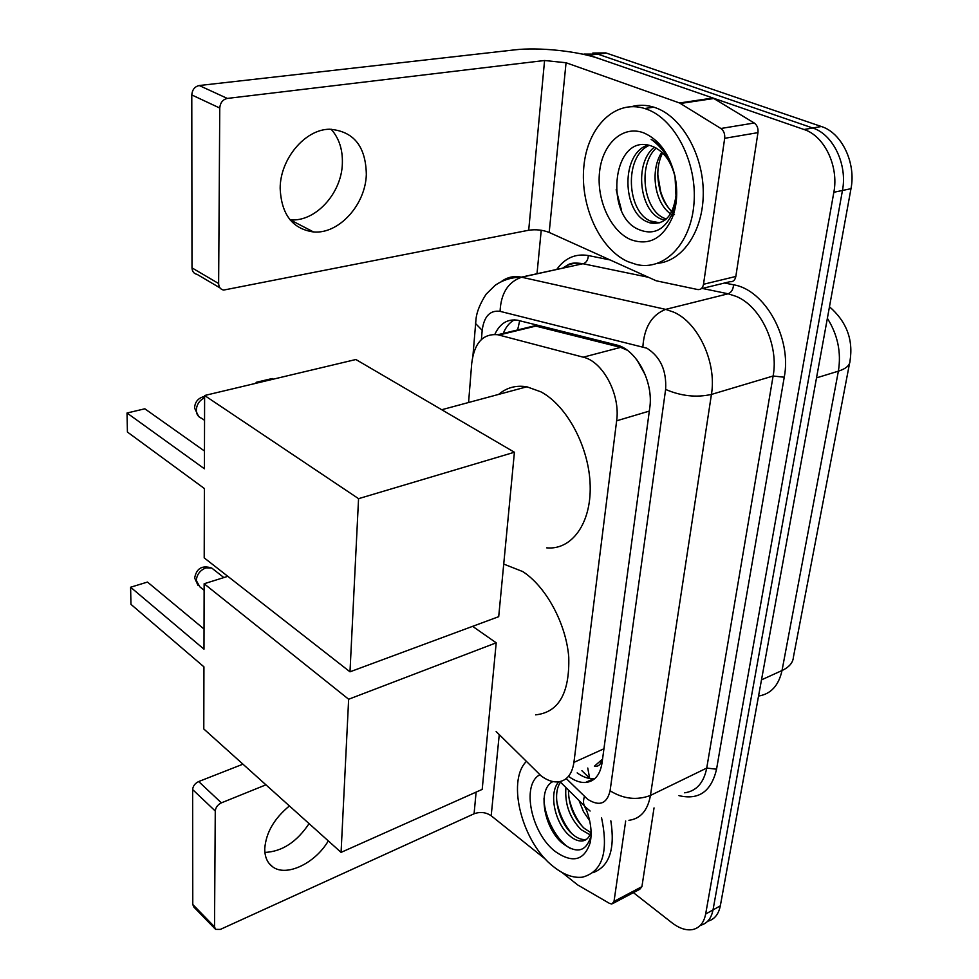 <?xml version="1.0" encoding="UTF-8"?>
<svg xmlns="http://www.w3.org/2000/svg" width="979" height="979" viewBox="0 0 979 979"><rect width="100%" height="100%" fill="white"/><g stroke="black" fill="none" stroke-linecap="round" stroke-linejoin="round"><path stroke-width="1.47" d="M496.145 731.546L541.203 775.931C546.784 780.116 552.193 782.111 557.418 781.94C566.511 781.132 572.017 774.609 573.927 762.372L616.635 420.811C620.539 394.708 602.954 361.471 583.264 357.188L497.773 334.745C482.99 333.386 474.313 342.919 471.731 363.331L468.574 402.504M645.442 375.263L636.974 359.954M601.669 759.863L594.375 766.214C598.377 766.79 600.8 764.672 601.669 759.863L602.379 760.365M627.196 350.188L620.625 347.374L534.681 325.811L497.773 334.745M581.722 53.98L588.501 54.959L804.028 129.509L812.729 128.004C833.117 134.331 847.618 164.619 842.454 190.477L713.018 909.932C711.292 918.51 707.071 923.65 700.352 925.351C707.071 923.65 711.292 918.51 713.018 909.932L842.454 190.477C847.618 164.619 833.117 134.331 812.729 128.004L597.826 54.139L812.729 128.004L821.357 126.511C841.732 132.789 856.184 162.942 850.984 188.69L720.324 905.844C718.586 914.386 714.364 919.526 707.658 921.251M584.194 54.078L597.826 54.139L584.194 54.078M592.833 53.037L605.805 52.903L821.357 126.511M568.97 776.641C574.649 780.789 580.143 782.747 585.442 782.502C594.51 781.585 600.029 775.135 602.012 763.143L649.726 408.072C653.874 382.018 636.264 349.038 616.293 344.926L517.72 320.255C507.563 318.713 499.926 323.413 494.823 334.377M594.889 778.562L593.666 778.684C588.342 778.941 582.848 777.008 577.169 772.884M804.028 129.509C824.416 135.873 838.966 166.32 833.839 192.276L705.651 914.043C703.901 922.842 699.544 928.019 692.606 929.573C686.169 930.662 679.316 928.41 672.022 922.83L633.389 892.64M537.006 273.741L541.228 230.249M503.243 333.423C505.825 327.059 509.521 322.532 514.354 319.876M601.571 817.93C608.767 852.097 602.391 871.836 582.407 877.184C573.315 878.212 563.745 874.761 553.71 866.831C522.468 843.127 506.302 781.805 526.225 761.564M610.835 820.83C615.24 849.246 609.293 866.537 592.993 872.693M552.866 781.572C536.981 789.27 544.14 827.916 561.983 842.858C576.056 853.847 585.564 852.085 590.508 837.559L590.178 842.686C584.279 860.541 572.739 863.551 555.558 851.718C531.291 833.753 521.024 784.571 539.784 774.805M560.49 782.16C551.532 794.789 559.082 822.678 572.287 834.022C576.619 837.877 580.841 839.713 584.94 839.541L586.568 839.26M558.776 781.829C548.118 793.21 555.264 823.559 569.301 835.479C573.633 839.333 577.855 841.181 581.942 841.01C586.702 840.508 589.737 837.192 591.059 831.049M568.456 790.065C568.652 805.399 573.865 818.126 584.133 828.258L590.704 832.554M565.911 787.544C564.65 804.102 569.741 818.15 581.183 829.69L589.945 834.757M584.267 805.729L586.898 811.199M579.078 800.602L583.411 811.518L589.652 820.72M585.173 806.818C590.655 820.059 592.319 832.015 590.178 842.686M568.603 795.903C570.757 807.479 575.481 817.844 582.786 827.01M556.659 800.479C558.801 812.79 563.769 823.755 571.565 833.374M544.006 798.252C544.03 817.489 557.565 842.246 571.051 848.756M309.083 823.62C296.759 842.038 282.038 851.632 264.905 852.415M289.417 805.937C274.206 818.493 265.982 832.713 264.758 848.597C264.673 856.821 267.304 862.878 272.615 866.794C286.235 877.257 315.262 863.343 328.295 840.888M625.679 821.014L614.017 901.402L641.918 886.656L639.776 889.262L613.184 903.336M654.033 807.92L641.918 886.656M215.172 928.949L193.842 907.031L192.777 904.498L214.523 926.832L215.576 929.365L220.324 929.414L474.081 813.782C480.212 811.579 485.914 812.227 491.189 815.764L545.805 859.489M192.63 789.563C192.998 786.002 195.017 783.322 198.676 781.548L221.389 802.853C217.705 804.689 215.661 807.418 215.27 811.016L192.63 789.563L192.777 904.498M242.963 764.171L198.676 781.548M215.27 811.016L214.523 926.832M221.389 802.853L265.945 784.828M561.909 872.387L577.671 884.93L609.599 903.458L611.912 904.009L614.017 901.402M646.605 109.158C675.106 119.071 697.391 163.028 693.976 203.559C690.905 244.199 664.043 271.012 636.57 264.538L627.906 261.65C599.846 249.143 580.009 206.018 583.839 166.675C587.302 127.221 614.861 99.05 644.708 108.51L646.605 109.158M631.602 106.613C638.81 104.655 646.201 104.839 653.788 107.164L655.673 107.8C681.861 116.966 703.252 154.645 703.265 192.582C703.485 230.567 682.938 260.977 657.79 263.302M675.082 176.991C671.264 161.523 663.909 151.39 653.005 146.617L652.638 146.471C612.976 130.305 603.419 214.854 638.32 229.319C653.14 235.731 664.631 230.187 672.781 212.7C676.954 201.747 677.676 189.583 674.959 176.196L672.23 166.724C667.397 153.96 660.36 144.831 651.145 139.336C663.236 148.062 671.202 160.519 675.045 176.722L675.975 195.665L675.045 176.722M630.611 239.586C610.553 230.958 596.358 199.728 599.576 171.766C602.501 143.705 622.815 124.884 643.692 132.863C659.063 139.532 669.465 153.838 674.898 175.792C677.97 190.881 677.125 204.795 672.389 217.534C662.685 238.778 648.759 246.121 630.611 239.586M649.224 145.369C623.599 156.518 626.952 211.672 650.46 221.034L659.785 222.82M647.755 145.063C620.307 154.082 622.632 212.015 646.984 221.743L650.227 222.955C664.545 225.17 673.124 216.078 675.975 195.665M656.163 148.086C637.378 165.206 643.827 210.081 664.227 218.219L666.222 219.027M654.339 147.168C633.878 163.052 639.617 210.509 660.801 218.917L664.68 220.287M657.876 176.942L658.928 185.08C656.872 174.519 657.668 164.741 661.302 155.747L662.612 152.969M658.928 185.08C660.69 196.155 665.01 204.966 671.888 211.501M661.804 152.198C649.554 170.848 654.927 202.983 670.554 213.838M660.666 191.603L657.815 174.96M674.494 214.634C667.592 208.233 662.71 199.557 659.822 188.617L657.815 175.388M616.158 189.73L621.432 209.934M503.72 564.075L522.725 571.565C545.915 586.433 566.046 623.452 568.75 657.007C569.741 693.108 558.703 712.394 535.623 714.854M203.987 649.175L130.611 587.229L130.953 604.349L203.938 666.846L203.791 728.963L341.071 852.379L348.646 699.239L204.146 583.753L203.987 649.175M204.036 629.032L147.474 582.064L130.611 587.229M204.146 583.753L227.813 576.325M348.646 699.239L496.206 642.824L472.637 626.34M496.206 642.824L482.194 789.392L341.071 852.379M498.641 394.402C506.694 387.586 516.104 385.041 526.873 386.791L540.995 391.881C567.159 405.783 589.309 447.55 590.178 485.608C591.255 523.753 571.503 550.308 546.661 547.848M204.427 468.782L127.025 413.016L127.417 432.045L204.378 488.533L204.207 557.883L349.992 671.814L358.559 498.666L204.611 395.504L204.427 468.782M204.476 451.025L144.831 408.794L127.025 413.016M204.611 395.504L355.879 359.513L514.416 452.237L498.703 616.672L349.992 671.814M358.559 498.666L514.416 452.237M257.159 382.997L256.131 382.336L272.199 378.53L273.227 379.179M256.131 382.336L256.119 383.254M331.135 129.204C339.015 138.125 342.76 149.481 342.369 163.285C341.781 193.352 315.311 222.27 290.163 219.822L290.053 219.822M280.165 188.213C281.291 214.352 292.415 228.939 313.537 231.962C338.758 234.287 365.522 204.892 366.33 174.47C365.803 146.201 353.554 131.113 329.556 129.228C305.142 129.252 280.165 158.904 280.165 188.213M724.68 138.308C725.06 133.927 723.799 130.66 720.874 128.494L679.561 102.979L712.969 98.01L754.209 122.999C757.134 125.116 758.382 128.335 757.966 132.642L724.68 138.308L703.509 284.277L735.829 276.47C735.009 280.263 733.075 282.001 730.016 281.683L701.245 288.695M757.966 132.642L735.829 276.47M712.969 98.01L599.319 58.703C577.879 51.104 538.609 47.004 514.795 49.856L199.239 85.528L227.324 98.426L544.581 60.502L566.058 62.754L679.561 102.979M219.945 287.863L197.06 274.353C193.891 273.692 192.202 271.538 191.994 267.879L218.635 283.531C218.819 287.239 220.495 289.417 223.677 290.065L528.697 230.236C535.868 229.196 542.709 229.93 549.182 232.439L656.211 280.789L697.746 289.551C700.793 289.882 702.714 288.132 703.509 284.277M227.324 98.426C222.771 99.503 220.251 102.709 219.761 108.045L191.786 94.939L191.994 267.879M191.786 94.939C192.239 89.701 194.723 86.556 199.239 85.528M219.761 108.045L218.635 283.531M587.755 768.038L589.676 778.489M591.083 779.884L592.062 780.593M519.69 320.72L517.634 329.862M603.933 748.776L573.927 762.372M535.892 326.08L498.96 335.026M620.625 347.374L583.264 357.188M649.322 411.094L616.635 420.811M829.47 306.757C846.492 321.565 853.358 339.578 850.029 360.823C849.968 365.253 846.076 368.704 838.379 371.163C841.414 352.477 837.743 334.855 827.365 318.31M758.541 696.045C770.877 694.062 778.697 685.557 782.025 670.529C789.27 667.115 793.088 662.563 793.455 656.885L849.539 363.429M761.491 679.854L782.025 670.529L838.379 371.163L816.51 377.87M850.984 188.69L833.839 192.276M720.324 905.844L705.651 914.043M606.442 53.111L589.138 55.179M566.266 778.574L587.669 799.305C599.454 806.684 606.931 803.845 610.088 790.787L665.622 389.422C666.687 370.551 660.433 356.809 646.862 348.194L500.073 311.346C490.014 310.025 484.054 316.352 482.182 330.327L481.423 339.48M501.383 281.536C507.306 277.143 513.963 275.686 521.342 277.155L665.671 309.376L673.711 312.142C698.37 322.691 716.897 362.817 711.427 394.427L650.448 795.437C647.706 810.502 640.535 818.787 628.922 820.304M724.607 283.004L733.565 284.803C764.978 289.711 792.023 338.367 784.24 377.221L716.555 769.2L706.728 768.074L650.448 795.437C636.815 800.553 623.366 798.999 610.088 790.787M665.622 389.422C681.041 396.091 696.314 397.768 711.427 394.427L773.116 376.009C779.003 345.22 760.879 306.415 736.196 296.392L728.143 293.786L665.671 309.376C651.867 314.761 644.268 327.206 642.873 346.725M716.555 769.2C711.28 791.534 698.749 800.345 678.949 795.633M684.651 792.819C696.412 791.118 703.766 782.87 706.728 768.074L773.116 376.009L784.24 377.221M556.733 269.433C564.944 258.015 575.481 253.39 588.33 255.543L610.015 259.924M564.993 267.634L566.462 265.664M500.073 311.346C500.918 293.345 508.101 281.964 521.611 277.216L582.909 263.73C575.481 262.348 568.738 263.828 562.692 268.136M733.565 284.803C733.173 289.527 731.362 292.525 728.143 293.786L702.31 288.438M648.477 277.29L583.19 263.779C586.36 262.666 588.073 259.912 588.33 255.543M482.182 330.327L475.549 323.511L475.708 321.687M584.414 796.478C582.774 802.021 583.386 805.766 586.237 807.699L590.104 811.028M476.112 792.109L474.081 813.782M499.253 734.654L491.189 815.764M213.887 569.741L211.782 568.077L205.92 567.869C200.083 570.243 196.877 574.453 196.29 580.486L199.814 586.813L204.134 590.276M204.611 397.707C199.447 400.35 196.681 404.523 196.29 410.225C196.436 414.325 198.199 417.005 201.576 418.278L204.55 420.321M544.581 60.502L528.697 230.236M566.058 62.754L549.182 232.439M713.96 98.475L680.552 103.456M720.874 128.494L754.209 122.999M581.905 770.718L589.223 777.852M605.805 52.903L588.501 54.959M593.666 778.684L585.442 782.502M472.967 355.414L476.002 319.264C476.675 312.044 480.053 303.686 486.135 294.177L495.154 285.317C502.876 280.018 511.601 277.302 521.342 277.155L582.909 263.73C569.044 261.662 568.738 264.771 562.998 268.075M559.939 781.621L584.585 806.047M581.942 841.01L584.94 839.541M269.127 863.478L272.615 866.794M650.227 222.955L653.703 222.245M664.056 220.116L665.206 219.883M659.822 188.617L660.042 189.314M672.793 212.7L672.389 217.534M644.708 108.51L653.788 107.164M223.873 577.561L211.782 568.077C202.2 564.969 196.498 568.285 194.65 578.038L198.088 585.515M441.737 409.736L526.873 386.791M204.611 396.409C198.296 397.878 194.943 401.757 194.564 408.047L198.639 416.479M290.163 219.822L313.537 231.962"/></g></svg>
